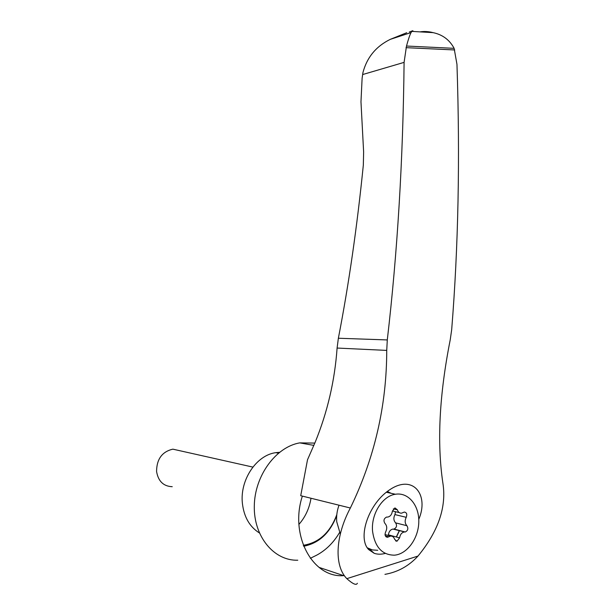 <?xml version="1.0" encoding="UTF-8"?>
<svg xmlns="http://www.w3.org/2000/svg" width="615" height="615" viewBox="0 0 615 615"><rect width="100%" height="100%" fill="white"/><g stroke="black" fill="none" stroke-linecap="round" stroke-linejoin="round"><path stroke-width="0.92" d="M406.746 32.718L390.302 39.345C376.08 46.325 366.963 57.387 362.95 72.532L362.112 78.259L360.974 101.806L363.626 151.997L363.327 165.128C357.1 226.858 348.782 284.561 338.365 338.242L337.097 348.052C334.768 380.793 327.457 412.204 315.149 442.3L307.508 459.766L300.72 495.698L350.35 508.013C374.55 458.152 386.681 405.608 386.735 350.404L337.097 348.052M420.022 31.88C424.15 31.196 428.517 31.45 433.129 32.649C442.6 34.663 449.603 39.898 454.124 48.339L406.492 46.033C408.375 39.152 409.905 34.663 411.074 32.564L411.858 31.396C413.949 30.343 413.103 30.535 409.336 31.972M384.952 574.356C397.882 572.088 408.898 565.985 417.992 556.068C438.372 531.26 446.667 506.921 442.877 483.059C436.865 442.685 439.31 394.953 450.218 339.864L451.679 329.717C458.36 246.938 460.12 158.47 456.96 64.314L454.124 48.339M350.35 508.013C335.275 536.249 334.053 565.692 346.822 578.654C352.872 584.042 356.385 585.58 357.361 583.266M406.492 46.033L404.093 62.376C403.056 160.131 397.459 252.657 387.289 339.934L386.735 350.404M418.769 519.375C429.132 495.429 413.603 474.104 390.325 489.356C368.362 503.247 357.146 538.094 368.716 549.618L374.197 553.3C377.433 554.446 381.131 554.492 385.282 553.423M388.265 535.457L388.373 534.842C388.911 531.545 390.425 529.623 392.931 529.061L404.885 531.998L392.931 529.061M404.209 532.006C401.695 532.575 400.165 534.527 399.619 537.871L396.959 541.246L394.646 539.37C393.9 537.08 392.531 535.98 390.54 536.072L387.512 537.272C385.121 536.78 384.498 535.012 385.636 531.952C387.289 528.569 387.058 525.725 384.944 523.434C383.283 520.659 383.822 518.537 386.558 517.084L387.827 517.054C390.341 516.446 391.855 514.501 392.378 511.219L394.93 507.905L397.375 509.82L393.331 508.866M393.6 529.054L393.984 529.054C396.675 527.662 397.221 525.602 395.606 522.865C393.569 520.621 393.346 517.861 394.938 514.578L395.507 511.711M397.375 509.82C398.151 512.187 399.55 513.302 401.58 513.164L404.316 512.057C406.707 512.495 407.345 514.255 406.231 517.323C404.632 520.651 404.855 523.45 406.899 525.717C408.521 528.485 407.976 530.576 405.27 531.99L404.885 531.998M172.238 486.703C163.452 486.319 158.232 481.245 156.571 471.467C156.687 459.105 162.114 451.671 172.853 449.158L181.756 451.149M259.338 532.913C249.605 526.794 243.947 516.9 242.379 503.231C239.781 479.815 256.57 455.031 275.828 452.663L279.464 452.317M310.998 498.25C309.368 508.336 305.355 517.038 298.952 524.357M336.797 514.67C330.109 532.582 318.954 542.784 303.326 545.282M390.948 493.268L387.365 491.423L391.094 493.299M399.481 530.591L396.444 537.018M377.733 550.302L372.359 549.91L367.347 547.842M372.582 531.383C370.845 514.294 382.369 495.913 395.453 494.252C408.252 492.077 419.176 505.23 418.8 521.735C418.638 538.21 407.23 554.161 394.453 555.176C382.184 555.068 374.896 547.135 372.582 531.383M303.541 545.843L307.269 545.013L314.042 542.245M336.72 515.516C330.024 533.005 319.016 543.245 303.695 546.235M340.303 534.02L336.72 521.697C336.282 516.085 337.043 510.588 339.019 505.207M399.327 530.553L396.298 536.98M371.422 549.656L367.393 547.919M310.321 558.305L316.725 555.153C325.981 550.141 333.584 542.607 339.549 532.544M314.826 443.084L299.72 442.877C275.874 446.974 254.664 475.618 254.295 506.068C253.657 536.534 273.99 560.965 297.783 560.219M302.357 496.105C289.419 535.334 312.666 578.146 343.654 575.648L344.315 575.617M404.093 62.376L362.658 74.546M417.992 556.068L346.822 578.654M454.716 49.961L406.015 47.663M399.619 537.871L388.373 534.842M406.899 525.717L395.606 522.865M406.231 517.323L394.938 514.578M388.618 536.834L385.374 535.949M387.289 339.934L338.365 338.242M411.858 31.396L433.129 32.649M395.622 540.885L396.959 541.246M393.984 529.054L405.27 531.99M392.408 510.965L399.212 512.595M386.135 536.895L387.512 537.272M385.013 534.581L390.54 536.072M172.853 449.158L252.857 467.093M275.828 452.663L278.411 453.17M386.305 492.254L395.453 494.252M369.223 548.857L374.197 553.3M313.865 445.391L299.72 442.877M343.654 575.648L318.947 567.337M390.302 39.345L411.074 32.564"/></g></svg>
